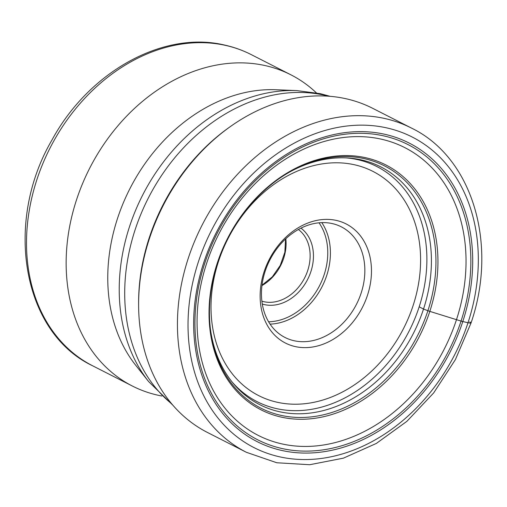<?xml version="1.0" encoding="UTF-8"?>
<svg xmlns="http://www.w3.org/2000/svg" width="507" height="507" viewBox="0 0 507 507"><rect width="100%" height="100%" fill="white"/><g stroke="black" fill="none" stroke-linecap="round" stroke-linejoin="round"><path stroke-width="0.76" d="M246.358 452.288L207.54 432.509A181.918 142.568 -63 0 1 138.62 306.051A181.918 142.568 -63 0 1 149.381 238.715A181.918 142.568 -63 0 1 229.899 126.902A181.918 142.568 -63 0 1 372.715 108.333L411.538 128.113A181.918 142.568 117 0 0 188.198 258.494A181.918 142.568 117 0 0 246.358 452.288L276.79 462.758L309.695 464.723L343.423 458.151L376.333 443.435L406.893 421.336L433.662 392.938L455.394 359.609L471.047 322.953C498.153 244.114 472.511 157.563 411.538 128.113M419.175 306.811L423.522 309.048A133.404 104.55 -63 0 1 261.371 405.467A133.404 104.55 -63 0 1 210.316 328.314M290.055 171.816A133.404 104.55 117 0 1 382.487 167.779A133.404 104.55 117 0 1 423.522 309.048L427.902 310.715A4.252 0.52 18.1 0 0 429.822 311.374L456.484 319.67A161.473 126.547 -63 0 1 281.759 443.866A161.473 126.547 -63 0 1 206.622 263.38A161.473 126.547 117 0 1 381.346 139.184A161.473 126.547 117 0 1 456.484 319.67L461.047 321.083A3.764 0.456 18.1 0 0 462.79 321.552L468.012 322.731A7.637 0.932 18.1 0 0 469.697 321.907M316.381 92.863A174.636 136.858 117 0 0 290.879 74.808A174.636 136.858 117 0 0 265.446 65.65A174.636 136.858 117 0 0 82.438 183.895A174.636 136.858 117 0 0 132.314 386.004A174.636 136.858 117 0 0 157.747 395.168A174.636 136.858 117 0 0 161.91 396.024M298.401 229.5A40.585 31.808 -63 0 1 305.239 276.695A40.585 31.808 -63 0 1 263.824 301.684A40.585 31.808 -63 0 1 261.885 301.164M300.968 228.137A42.975 33.677 -63 0 1 308.281 278.115A42.975 33.677 -63 0 1 264.407 304.612A42.975 33.677 -63 0 1 262.296 304.042M294.016 340.717A62.069 48.647 -63 0 1 284.978 337.459A62.069 48.647 -63 0 1 267.252 265.624A62.069 48.647 -63 0 1 332.3 223.593A62.069 48.647 -63 0 1 341.338 226.851A62.069 48.647 -63 0 1 359.064 298.686A62.069 48.647 -63 0 1 294.016 340.717M336.414 220.437A66.848 52.386 -63 0 1 367.518 295.15A66.848 52.386 -63 0 1 295.188 346.566A66.848 52.386 -63 0 1 264.084 271.847A66.848 52.386 -63 0 1 336.414 220.437M198.338 261.98A174.275 136.579 117 0 0 279.433 456.775A174.275 136.579 117 0 0 468.012 322.731A174.275 136.579 117 0 0 386.917 127.935A174.275 136.579 117 0 0 198.338 261.98M203.56 263.152A167.525 131.294 -63 0 1 384.838 134.298A167.525 131.294 -63 0 1 462.79 321.552A167.525 131.294 -63 0 1 281.518 450.406A167.525 131.294 -63 0 1 203.56 263.152M138.62 306.051L138.607 304.251A179.022 140.3 -63 0 1 149.197 237.979A179.022 140.3 -63 0 1 228.435 127.948L229.899 126.902M427.902 310.715A135.99 106.578 -63 0 1 308.82 417.128A135.99 106.578 -63 0 1 210.437 329.335C207.883 307.819 210.234 285.834 217.484 263.374C230.013 224.367 258.031 189.32 290.948 171.322A135.99 106.578 -63 0 1 406.5 182.083A135.99 106.578 -63 0 1 427.902 310.715M217.161 263.463A137.435 107.706 117 0 0 281.106 417.077A137.435 107.706 117 0 0 429.822 311.374A137.435 107.706 117 0 0 365.87 157.759A137.435 107.706 117 0 0 217.161 263.463M461.047 321.083A165.637 129.811 -63 0 1 281.816 448.48A165.637 129.811 -63 0 1 204.739 263.342A165.637 129.811 -63 0 1 383.97 135.939A165.637 129.811 -63 0 1 461.047 321.083M171.765 403.914A175.13 137.251 -63 0 1 147.119 200.455A175.13 137.251 -63 0 1 324.575 95.227A175.13 137.251 -63 0 1 328.555 96.197M132.314 386.004L92.673 365.813A174.636 136.858 -63 0 1 42.784 163.748A174.636 136.858 -63 0 1 225.729 45.434A174.636 136.858 -63 0 1 225.811 45.453A174.636 136.858 -63 0 1 251.244 54.61L290.879 74.808M261.961 285.561A40.585 31.808 117 0 0 285.821 238.734M268.59 321.78A60.162 47.151 117 0 0 319.67 285.473A60.162 47.151 117 0 0 319.023 222.807M270.079 324.131A62.069 48.647 117 0 0 322.059 286.689A62.069 48.647 117 0 0 321.799 222.63M354.602 164.794A125.825 98.605 117 0 0 218.454 261.568A125.825 98.605 117 0 0 276.999 402.209A125.825 98.605 117 0 0 413.148 305.436A125.825 98.605 117 0 0 354.602 164.794M232.263 382.177A131.915 103.384 117 0 0 276.34 408.579A131.915 103.384 117 0 0 419.08 307.115A131.915 103.384 117 0 0 357.695 159.667A131.915 103.384 117 0 0 346.528 157.918M330.196 96.33L320.348 93.694L296.906 90.607A173.508 135.977 117 0 0 142.575 195.239A173.508 135.977 117 0 0 148.64 381.594L172.836 405.163M148.64 381.594L135.603 365.129A164.211 128.689 -63 0 1 129.862 188.762A164.211 128.689 -63 0 1 275.922 89.739L296.906 90.607M138.607 304.251C138.468 282.158 141.998 260.047 149.197 237.922C164.8 191.931 191.215 155.275 228.435 127.948M92.673 365.813C22.175 332.516 3.733 222.003 52.158 139.679C88.985 71.753 163.488 30.122 224.962 45.142C234.164 47.221 242.923 50.37 251.244 54.61M262.005 285.213L272.322 276.847L280.263 265.395L284.858 252.239L285.568 238.974"/></g></svg>
